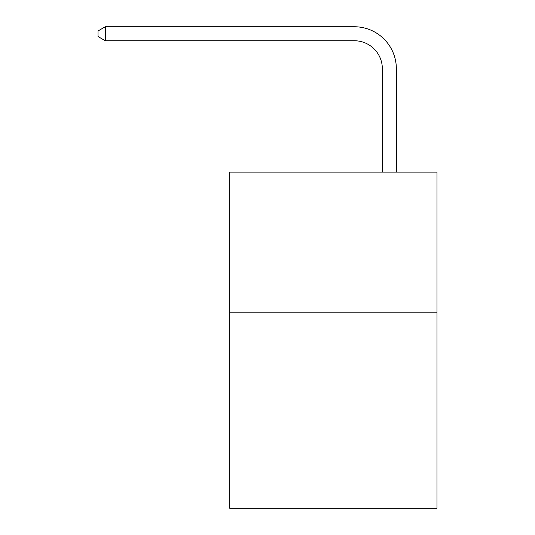 <?xml version="1.0" encoding="UTF-8"?>
<svg xmlns="http://www.w3.org/2000/svg" width="535" height="535" viewBox="0 0 535 535"><rect width="100%" height="100%" fill="white"/><g stroke="black" fill="none" stroke-linecap="round" stroke-linejoin="round"><path stroke-width="0.8" d="M436.961 312.179L436.961 508.25L229.689 508.25L229.689 172.123L436.961 172.123L436.961 312.179L229.689 312.179M382.344 172.123L382.344 68.768A28.007 28.007 0 0 0 354.33 40.754L105.321 40.754L98.039 36.554L98.039 30.95L105.321 26.75L354.33 26.75A42.018 42.018 0 0 1 396.348 68.768L396.348 172.123M382.344 68.768A28.007 28.007 0 0 0 354.33 40.754A28.007 28.007 0 0 1 382.344 68.768A28.007 28.007 0 0 0 354.33 40.754A28.007 28.007 0 0 1 382.344 68.768A28.007 28.007 0 0 0 354.33 40.754A28.007 28.007 0 0 1 382.344 68.768A28.007 28.007 0 0 0 354.33 40.754A28.007 28.007 0 0 1 382.344 68.768A28.007 28.007 0 0 0 354.33 40.754A28.007 28.007 0 0 1 382.344 68.768A28.007 28.007 0 0 0 354.33 40.754A28.007 28.007 0 0 1 382.344 68.768A28.007 28.007 0 0 0 354.33 40.754A28.007 28.007 0 0 1 382.344 68.768A28.007 28.007 0 0 0 354.33 40.754A28.007 28.007 0 0 1 382.344 68.768A28.007 28.007 0 0 0 354.33 40.754A28.007 28.007 0 0 1 382.344 68.768A28.007 28.007 0 0 0 354.33 40.754A28.007 28.007 0 0 1 382.344 68.768A28.007 28.007 0 0 0 354.33 40.754A28.007 28.007 0 0 1 382.344 68.768A28.007 28.007 0 0 0 354.33 40.754A28.007 28.007 0 0 1 382.344 68.768A28.007 28.007 0 0 0 354.33 40.754A28.007 28.007 0 0 1 382.344 68.768M105.321 26.75L354.33 26.75L105.321 26.75L354.33 26.75L105.321 26.75L354.33 26.75L105.321 26.75L354.33 26.75L105.321 26.75L354.33 26.75L105.321 26.75L354.33 26.75L105.321 26.75L354.33 26.75L105.321 26.75L354.33 26.75L105.321 26.75L354.33 26.75L105.321 26.75L354.33 26.75L105.321 26.75L354.33 26.75L105.321 26.75L354.33 26.75L105.321 26.75L354.33 26.75L105.321 26.75L105.321 40.754"/></g></svg>
